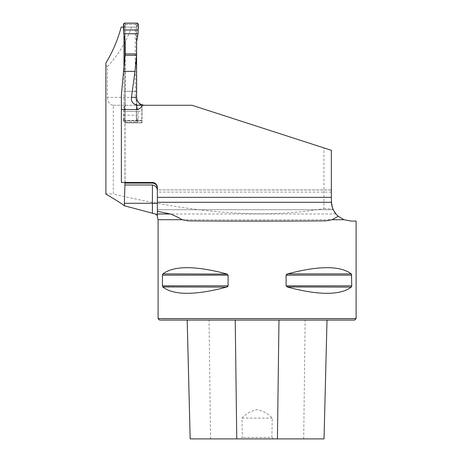 <?xml version="1.0" encoding="UTF-8"?>
<svg xmlns="http://www.w3.org/2000/svg" width="462" height="462" viewBox="0 0 462 462"><rect width="100%" height="100%" fill="white"/><g stroke="black" fill="none" stroke-linecap="round" stroke-linejoin="round"><path stroke-width="0.35" stroke-dasharray="2.31 1.73" d="M141.984 104.828L144.589 105.272L192.007 105.272L331.352 150.317L331.352 201.259L331.352 150.317L192.007 105.272L323.926 147.915L323.926 208.576C253.638 220.692 182.496 209.852 113.323 194.15L113.323 105.272L192.007 105.272L141.776 105.14C137.716 104.112 135.533 101.513 135.227 97.349L107.45 97.349L107.45 66.632C118.601 54.412 126.628 41.222 131.531 27.062L135.227 27.062L135.227 97.349M323.926 208.576L332.987 209.13L336.948 215.038M105.902 194.121L105.902 193.618L113.323 194.15M107.45 97.349C107.813 102.194 109.719 104.834 113.161 105.272L113.323 105.272M113.161 105.272L144.439 105.272M105.902 193.618L105.902 63.005M105.902 65.529L107.45 66.632M121.16 27.062L131.531 27.062M338.629 216.591L343.994 219.716L158.102 219.716M332.911 208.957L333.189 209.581L332.911 208.957M331.352 192.088L157.357 192.088L157.357 209.713L333.246 209.713L332.045 206.445L331.381 202.292L157.357 202.292L157.357 209.713L157.357 189.917L331.352 189.992L331.352 150.317L323.926 147.915M332.103 206.647L331.878 205.781M331.352 189.992L157.357 189.917L157.357 197.338L157.357 189.917L331.352 189.917L331.352 201.259L332.987 209.13M121.367 95.397L121.367 182.49L152.408 182.49A4.949 4.949 0 0 1 157.357 187.439L157.357 189.992M125.04 182.49L125.04 122.852L141.984 122.852L141.984 104.834M141.932 104.862L141.932 122.84A236.348 2.477 0 0 1 124.925 122.811L124.925 182.49M157.357 192.088L157.357 213.981M125.04 122.852L125.046 111.463L142.036 111.463L142.048 104.857M124.948 40.067L124.948 25.329A0.988 0.988 89.8 0 1 125.935 24.336L135.337 24.336A0.988 0.988 89.8 0 1 136.33 25.329L136.33 119.872A0.988 0.988 89.8 0 1 135.337 120.865L125.941 120.853L125.023 119.872L125.098 107.536L124.948 108.558L123.88 109.327L125.219 103.575L125.242 91.274L136.596 91.274L124.988 91.274L125.046 111.463M124.988 91.274L124.988 55.359M144.589 105.272L142.417 105.272M123.579 27.062L123.96 27.062L123.96 36.175M123.96 69.71L123.96 120.865L124.711 120.865L124.925 122.811M123.96 27.062L135.227 27.062M141.776 105.14L141.776 120.865L123.96 120.865M141.984 122.852L125.058 122.852M141.776 120.865L141.932 122.84M142.013 122.852L142.036 111.463M141.88 120.865L124.711 120.865M350.981 221.055L356.098 221.102M158.102 318.613L356.098 318.613M351.709 286.301L351.755 275.167L351.27 273.885C340.188 265.615 318.976 265.615 287.641 273.885L287.052 274.093M286.267 274.694L286.105 285.828L287.052 286.908M351.27 287.116L287.641 287.116C318.976 295.385 340.188 295.385 351.27 287.116L351.461 286.908M227.933 286.307L228.095 275.167L227.148 274.093M162.93 273.885L226.559 273.885C195.224 265.615 174.012 265.615 162.93 273.885L162.74 274.093M162.497 274.699L162.445 285.828L162.93 287.116C174.012 295.385 195.224 295.385 226.559 287.116L227.148 286.908M271.875 437.416L273.562 438.9L240.638 438.9L242.325 437.416L241.949 418.11C246.159 413.6 251.218 410.782 257.126 409.655C263.011 410.799 268.052 413.617 272.251 418.11L271.875 437.416L242.325 437.416M240.638 438.9L190.165 438.9M209.067 320.102L327.021 320.102L187.179 320.102L209.067 320.102L210.51 438.9M324.035 438.9L273.562 438.9M159.586 320.102L354.614 320.102M241.949 418.11L272.251 418.11M157.357 197.338L331.352 197.338M333.246 209.713L157.357 209.713L157.357 202.292M135.337 120.865L125.935 120.865A0.988 0.988 89.8 0 1 124.948 119.872L124.948 56.578M125.242 55.353L125.242 91.274M125.214 41.482L125.058 36.544L123.851 35.678M125.866 24.359L135.585 24.347L136.405 25.329L136.481 37.659L136.631 36.642L137.924 35.874M136.619 95.547L136.608 103.43L137.924 109.327L136.631 108.558L136.752 104.637M136.608 103.43L136.498 108.657L137.924 109.327M136.463 108.414L136.405 119.872L135.47 120.865L136.076 120.853L136.469 119.398L136.481 107.536M138.277 25.3L136.44 27.131L136.076 24.347L135.337 24.336M125.081 36.781L125.023 25.329L126.068 24.307L125.462 24.347L124.965 25.803L125.069 40.564M137.953 35.678L136.498 36.544L136.44 27.131A3.962 1.987 -0.3 0 0 136.405 27.368M136.752 40.564L136.463 36.781M123.88 35.874L124.948 36.642L125.098 37.659L125.023 27.345A3.962 1.987 179.7 0 0 125 27.131L123.47 25.3M123.88 109.327L125.058 108.657L124.965 119.398L125.462 120.853L124.422 122.101L137.324 122.101L136.076 120.853A3.962 2.818 82.9 0 0 135.585 120.853M125.069 104.637L125.081 108.414M123.851 109.523L123.47 119.901L125 118.07A3.962 1.987 -179.7 0 0 125.023 117.856L125.219 103.575M137.324 122.101L138.317 121.108L137.953 109.523M138.277 119.901L136.44 118.07A3.962 1.987 0.3 0 1 136.405 117.827M125.225 103.43L125.092 107.663M138.034 111.463L123.764 111.463M135.585 24.347A3.962 2.818 -82.9 0 0 136.076 24.347L137.324 23.1M124.422 23.1L125.462 24.347A3.962 2.76 -96.9 0 0 125.941 24.347M123.47 119.901L123.435 121.108L124.422 122.101M125.023 27.368A3.962 1.987 179.7 0 0 125.023 27.345L125.017 25.964L123.435 24.088M125.017 25.964L125.023 25.37A3.962 2.726 -179.4 0 1 124.965 25.803M136.33 25.329L136.405 25.329A3.962 2.726 0.6 0 0 136.469 25.803M136.405 25.964L138.317 24.088M136.405 119.236L138.317 121.108M136.33 119.872L136.405 119.872A3.962 2.726 -0.6 0 1 136.469 119.398M125.941 120.853A3.962 2.76 96.9 0 0 125.462 120.853L135.476 120.894M125.831 120.836L125.023 119.831A3.962 2.726 179.4 0 0 124.965 119.398M125.023 119.831L125 119.236L123.435 121.108M125.023 117.827A3.962 1.987 -179.7 0 1 125.023 117.856L125.017 119.236M137.994 115.217L123.758 115.217M335.984 213.981L155.272 213.981M141.921 122.661L124.907 122.661M142.036 120.374L125.046 120.374M303.696 438.9L305.139 320.102M351.755 285.828L286.105 285.828M351.755 275.167L286.105 275.167M351.27 273.885L287.641 273.885M228.095 275.167L162.445 275.167M228.095 285.828L162.445 285.828M226.559 287.116L162.93 287.116M326.062 220.853L188.138 220.853M136.481 37.659L136.608 41.771M135.476 24.307L126.068 24.307M125.058 182.49L125.058 122.846M125.219 41.626L125.092 37.538M125.023 25.37L125.814 24.371"/><path stroke-width="0.69" d="M123.579 27.062L121.16 27.062C117.943 39.449 112.855 51.426 105.902 63.005L105.902 194.121C116.026 200.023 122.159 203.898 124.301 205.746L155.272 213.981L157.357 215.546L157.357 211.267L170.305 213.981C175.225 215.91 179.146 217.821 182.068 219.716L188.138 220.853C224.619 221.177 289.582 221.177 326.062 220.853L332.132 219.716L343.994 219.716L350.981 221.055L343.994 219.716L338.271 216.291L332.132 219.716M336.948 215.038L338.629 216.591M157.357 197.338L157.357 187.439A4.949 4.949 0 0 0 152.408 182.49L121.367 182.49L121.367 109.534L136.694 109.534A13.808 7.918 90 0 0 142.417 105.272L192.007 105.272L331.352 150.317L331.352 197.338L157.357 197.338L157.357 202.292L331.381 202.292C332.051 208.397 334.349 213.063 338.271 216.291M331.878 205.781L332.911 208.957L331.878 205.781L331.352 201.259L331.537 203.938M333.246 209.713L332.103 206.647M331.352 197.338L331.56 204.129M125.04 182.49L125.04 183.091L152.408 183.091C155.463 183.431 157.115 185.147 157.357 188.23M141.984 104.834L142.048 104.857C138.635 103.494 136.833 100.987 136.631 97.349L136.596 55.255L134.985 71.362L131.485 97.349L136.631 97.349M124.925 182.49L124.925 184.996L152.408 184.996C155.648 185.551 157.299 187.526 157.357 190.916M136.596 55.255L124.988 55.359L121.367 95.397L121.367 109.534M125.04 183.091L125.058 182.721M142.417 105.272L138.19 105.272L142.417 105.272M136.694 109.534L136.694 105.122L138.19 105.272M136.694 105.122C132.565 103.707 130.827 101.114 131.485 97.349M157.357 216.759L157.357 213.981L170.305 213.981M123.96 36.175L123.96 69.71M124.301 205.746L124.925 184.996M356.098 221.055L356.098 318.613L158.102 318.613L158.102 219.716L182.068 219.716M356.098 221.102L350.981 221.055M351.461 274.093L351.755 285.828L351.27 287.116C340.188 295.385 318.976 295.385 287.641 287.116L286.105 285.828L286.105 275.167L287.641 273.885C318.976 265.615 340.188 265.615 351.27 273.885L287.641 273.885M287.052 274.093L286.677 274.307M286.555 274.393L286.267 274.694M287.052 286.908L351.27 287.116M351.617 286.602L351.709 286.301M162.445 275.167L162.93 273.885C174.012 265.615 195.224 265.615 226.559 273.885L228.095 275.167L228.095 285.828L226.559 287.116C195.224 295.385 174.012 295.385 162.93 287.116L162.445 285.828L162.445 275.167L228.095 275.167M227.148 274.093L162.93 273.885M162.584 274.393L162.497 274.699M162.74 286.908L226.559 287.116M227.148 286.908L227.529 286.694M227.645 286.607L227.933 286.307M356.098 318.613L354.614 320.102L159.586 320.102L158.102 318.613M324.024 438.9L327.009 320.102L324.035 438.9L277.431 438.9L278.973 320.102M187.191 320.102L190.177 438.9L277.431 438.9M157.357 202.292L157.357 211.267M123.764 71.362L134.985 71.362M124.948 56.578L124.948 40.067M123.764 33.738L123.435 24.088L124.422 23.1L137.324 23.1L138.317 24.088L138.034 33.738L123.764 33.738L125.219 41.626L125.242 55.353M136.596 91.274L136.608 41.771L138.034 33.738M136.631 91.274L136.619 95.547M125.242 53.927L136.631 53.927M137.994 29.984L123.758 29.984C123.1 27.235 123.319 24.942 124.422 23.1L137.324 23.1C138.427 24.942 138.652 27.235 137.994 29.984L123.758 29.984M236.769 438.9L235.227 320.102M162.445 285.828L228.095 285.828M286.105 275.167L351.755 275.167M286.105 285.828L351.755 285.828M152.408 213.184L152.408 203.28L157.357 203.28M152.408 183.091L152.408 182.49M152.408 184.996L152.408 203.28L124.301 203.28M125.225 41.771L125.214 41.482M142.013 104.834L144.612 105.272M158.102 219.716L157.323 216.782M190.165 438.9L187.179 320.102"/></g></svg>
